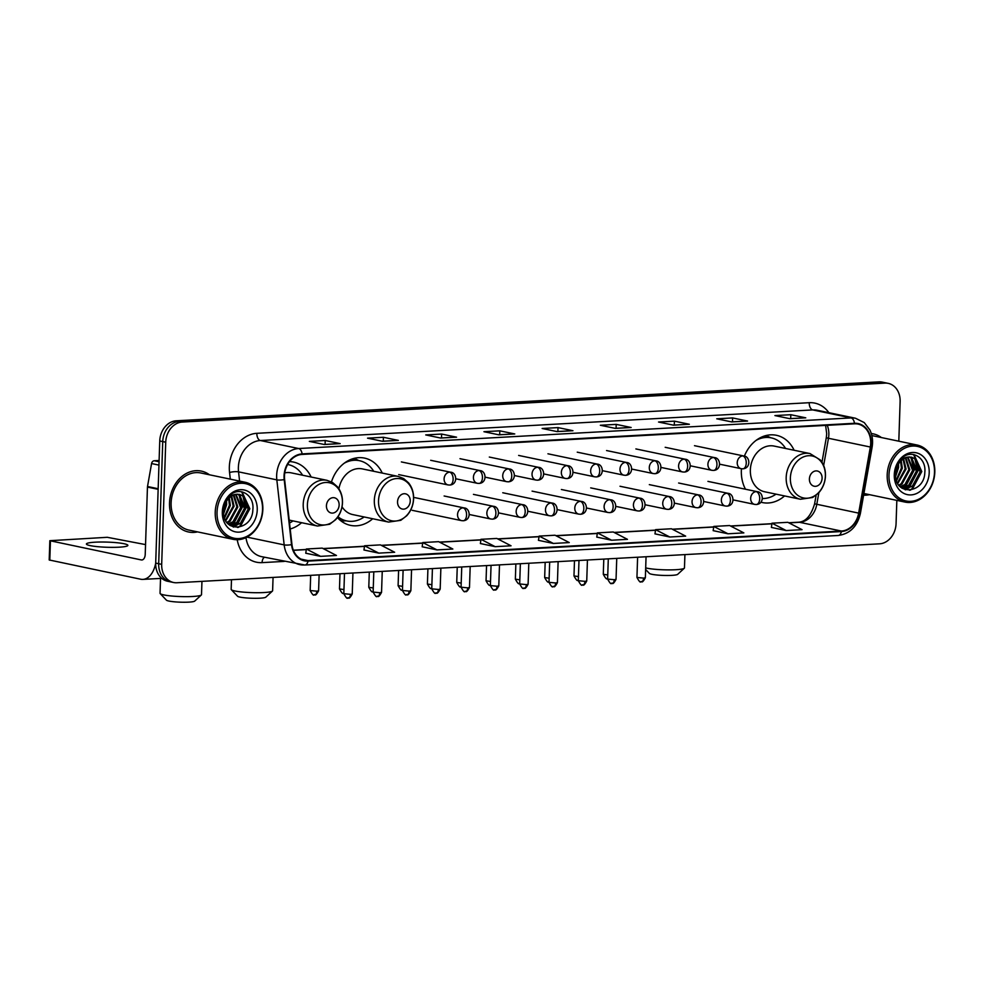 <?xml version="1.0" encoding="UTF-8"?>
<svg xmlns="http://www.w3.org/2000/svg" width="984" height="984" viewBox="0 0 984 984"><rect width="100%" height="100%" fill="white"/><g stroke="black" fill="none" stroke-linecap="round" stroke-linejoin="round"><path stroke-width="1.48" d="M741.444 468.741A34.354 27.761 101.8 0 0 741.346 470.475A34.354 27.761 101.8 0 0 745.491 489.233M760.927 502.209A34.354 27.761 101.8 0 0 762.366 502.553A34.354 27.761 101.8 0 0 784.556 495.936M337.414 517.523A34.354 27.761 101.8 0 0 350.513 525.37A34.354 27.761 101.8 0 0 372.702 518.752M290.194 528.962A34.354 27.761 101.8 0 0 301.596 522.701M382.259 473.07A34.354 27.761 101.8 0 0 364.572 458.113A34.354 27.761 101.8 0 0 331.46 481.902M794.113 450.254A34.354 27.761 101.8 0 0 776.425 435.297A34.354 27.761 101.8 0 0 744.371 456.133M311.141 477.019A34.354 27.761 101.8 0 0 293.453 462.062A34.354 27.761 101.8 0 0 289.53 461.594M898.81 441.189L900.126 401.521A19.446 15.707 101.8 0 0 888.232 383.366L882.242 382.112A19.446 15.707 101.8 0 0 878.909 381.866L176.259 420.795A19.446 15.707 101.8 0 0 159.752 440.967L155.693 563.094A19.446 15.707 101.8 0 0 167.588 581.249L170.576 581.876A19.446 15.707 101.8 0 1 158.682 563.721A19.446 15.707 101.8 0 0 170.576 581.876L173.578 582.503A19.446 15.707 101.8 0 0 176.911 582.749L879.561 543.82A19.446 15.707 101.8 0 0 896.067 523.648L896.842 500.376M888.232 383.366A19.446 15.707 101.8 0 0 884.887 383.12L182.237 422.05A19.446 15.707 101.8 0 0 165.73 442.21L162.741 441.582L158.682 563.721L162.741 441.582A19.446 15.707 101.8 0 1 179.248 421.423A19.446 15.707 101.8 0 0 162.741 441.582L159.752 440.967M884.887 383.12L881.898 382.493L179.248 421.423L881.898 382.493A19.446 15.707 101.8 0 1 885.243 382.739A19.446 15.707 101.8 0 0 881.898 382.493L878.909 381.866M169.519 502.959A31.119 25.141 101.8 0 0 188.559 532A31.119 25.141 101.8 0 0 197.513 531.889A31.119 25.141 101.8 0 1 188.559 532A31.119 25.141 101.8 0 1 169.519 502.959A31.119 25.141 101.8 0 1 201.29 471.09A31.119 25.141 101.8 0 0 169.519 502.959M863.62 495.173A31.119 25.141 101.8 0 0 869.475 494.657A31.119 25.141 101.8 0 1 863.62 495.173M284.474 475.924A20.738 16.765 -78.2 0 1 302.088 454.423L854.469 423.809A20.738 16.765 -78.2 0 1 858.036 424.079A20.738 16.765 -78.2 0 1 870.336 447.031L858.651 513.119A20.738 16.765 -78.2 0 1 841.406 531.04L308.066 560.597A20.738 16.765 -78.2 0 1 304.499 560.327A20.738 16.765 -78.2 0 1 291.953 544.521L284.61 479.479A20.738 16.765 -78.2 0 1 284.474 475.924M284.044 475.948A21.267 17.183 101.8 0 0 284.192 479.602L291.535 544.632A21.267 17.183 101.8 0 0 308.041 561.114L841.394 531.557A21.267 17.183 101.8 0 0 859.069 513.193L870.754 447.093A21.267 17.183 101.8 0 0 854.481 423.292L302.1 453.907A21.267 17.183 101.8 0 0 284.044 475.948M805.306 417.794L789.66 418.655L805.244 417.794A5.191 2.989 86.8 0 1 805.306 417.794A5.191 2.989 86.8 0 1 805.773 417.831L790.816 414.707L774.937 415.58L789.894 418.704L805.773 417.831M790.681 418.606L790.816 414.707M747.114 421.017L731.469 421.89L747.041 421.017A5.191 2.989 86.8 0 1 747.114 421.017A5.191 2.989 86.8 0 1 747.569 421.054L732.613 417.929L716.746 418.803L731.69 421.927L747.569 421.054M732.49 421.828L732.613 417.929M688.911 424.239L673.265 425.113L688.849 424.252A5.191 2.989 86.8 0 1 688.911 424.239A5.191 2.989 86.8 0 1 689.366 424.276L674.409 421.152L658.542 422.025L673.486 425.162L689.366 424.276M674.286 425.051L674.409 421.152M630.707 427.462L615.062 428.335L630.646 427.474A5.191 2.989 86.8 0 1 630.707 427.462A5.191 2.989 86.8 0 1 631.162 427.499L616.205 424.375L600.338 425.26L615.295 428.384L631.162 427.499M616.082 428.274L616.205 424.375M339.701 443.587L324.056 444.461L339.64 443.599A5.191 2.989 86.8 0 1 339.701 443.587A5.191 2.989 86.8 0 1 340.156 443.624L325.212 440.5L309.333 441.386L324.289 444.51L340.156 443.624M325.077 444.399L325.212 440.5M397.905 440.365L382.259 441.238L397.844 440.377A5.191 2.989 86.8 0 1 397.905 440.365A5.191 2.989 86.8 0 1 398.36 440.401L383.403 437.277L367.536 438.151L382.493 441.287L398.36 440.401M383.28 441.176L383.403 437.277M456.109 437.142L440.463 438.003L456.035 437.142A5.191 2.989 86.8 0 1 456.109 437.142A5.191 2.989 86.8 0 1 456.564 437.179L441.607 434.055L425.74 434.928L440.684 438.052L456.564 437.179M441.484 437.954L441.607 434.055M514.3 433.919L498.654 434.78L514.238 433.919A5.191 2.989 86.8 0 1 514.3 433.919A5.191 2.989 86.8 0 1 514.767 433.956L499.811 430.832L483.931 431.705L498.888 434.83L514.767 433.956M499.675 434.731L499.811 430.832M572.504 430.697L556.858 431.558L572.442 430.697A5.191 2.989 86.8 0 1 572.504 430.697A5.191 2.989 86.8 0 1 572.959 430.721L558.014 427.597L542.135 428.483L557.092 431.607L572.959 430.721M557.879 431.509L558.014 427.597M209.457 474.792A31.119 25.141 101.8 0 0 201.29 471.09A31.119 25.141 101.8 0 1 209.457 474.792M881.406 437.56A31.119 25.141 101.8 0 0 873.251 433.858A31.119 25.141 101.8 0 0 871.307 433.55A31.119 25.141 101.8 0 1 873.251 433.858L873.251 433.858A31.119 25.141 101.8 0 1 881.406 437.56M165.73 442.21L161.683 564.349A19.446 15.707 101.8 0 0 173.578 582.503M654.987 533.869L669.784 537.006L685.651 536.12L671.445 528.765L655.565 529.65L654.975 533.906M713.179 530.647L727.988 533.783L743.855 532.898L729.648 525.542L713.769 526.428L713.179 530.683M771.382 527.424L786.179 530.548L802.058 529.675L787.84 522.319L771.973 523.193L771.382 527.461M480.377 543.537L495.173 546.673L511.053 545.8L496.834 538.445L480.967 539.318L480.377 543.586M422.185 546.772L436.982 549.908L452.849 549.023L438.643 541.667L422.763 542.553L422.173 546.809M363.982 549.995L378.779 553.131L394.646 552.245L380.439 544.89L364.56 545.776L363.969 550.031M305.778 553.217L320.575 556.354L336.454 555.468L322.235 548.113L306.368 548.998L305.766 553.254M596.784 537.092L611.581 540.228L627.46 539.343L613.241 531.987L597.362 532.873L596.771 537.129M553.377 543.451L569.256 542.578L555.038 535.222L539.171 536.096L538.433 540.327L553.377 543.451L539.171 536.096M495.173 546.673L480.967 539.318M436.982 549.908L422.763 542.553M378.779 553.131L364.56 545.776M320.575 556.354L306.368 548.998M611.581 540.228L597.362 532.873M669.784 537.006L655.565 529.65M727.988 533.783L713.769 526.428M786.179 530.548L771.973 523.193M95.177 542.184A20.738 2.583 1.9 0 0 86.407 543.992A20.738 2.583 1.9 0 0 97.564 546.661A20.738 2.583 1.9 0 0 119.101 547.19A20.738 2.583 1.9 0 0 127.871 545.37A20.738 2.583 1.9 0 0 116.715 542.701A20.738 2.583 1.9 0 0 95.177 542.184M159.1 460.487L154.267 460.758L159.064 461.754M155.693 563.266A25.928 14.932 86.8 0 1 142.926 579.391A25.928 14.932 86.8 0 1 140.638 579.219L49.2 559.97L49.84 540.696L141.278 559.933A6.482 3.727 -93.2 0 0 141.844 559.982A6.482 3.727 -93.2 0 0 145.226 554.287L147.452 487.08A3.235 2.62 -78.2 0 1 147.514 486.514L151.573 463.55A3.235 2.62 -78.2 0 1 154.267 460.758M145.546 544.595L107.293 537.301L49.84 540.696M262.531 509.663A27.872 22.521 101.8 0 0 240.699 483.292A27.872 22.521 101.8 0 0 217.033 512.184A27.872 22.521 101.8 0 0 238.866 538.568A27.872 22.521 101.8 0 0 262.531 509.663M262.839 509.454A29.163 23.567 101.8 0 0 245.004 482.221A29.163 23.567 101.8 0 0 215.225 512.086A29.163 23.567 101.8 0 0 233.06 539.318A29.163 23.567 101.8 0 0 262.839 509.454M245.004 482.221L200.896 472.997A29.163 23.567 101.8 0 0 171.118 502.873A29.163 23.567 101.8 0 0 188.953 530.093L233.06 539.318M226.554 501.176L226.64 504.681L223.626 513.857M225.742 502.59L223.528 512.209M229.284 497.855L230.379 505.456L224.561 518.076M228.645 498.494L229.444 505.272L224.29 517.215M231.683 496.034L234.106 506.243L225.803 520.794M231.105 496.403L233.171 506.047L225.484 520.204M233.921 494.94L237.845 507.031L230.145 521.176L227.156 522.775M233.368 495.161L236.91 506.834L229.21 520.979L226.812 522.344M236.037 494.374L241.584 507.805L233.885 521.963L228.522 524.238M235.52 494.472L240.65 507.609L232.95 521.766L228.19 523.918M238.054 494.202L239.801 495.173L245.323 508.593L237.624 522.738L229.702 525.198M237.562 494.214L238.866 494.977L244.389 508.396L236.689 522.541L229.444 525.013M237.304 494.226A16.199 13.087 101.8 0 0 223.54 511.028C222.052 533.488 252.384 531.422 252.851 509.724C254.635 494.423 238.743 485.666 229.174 496.108C225.742 499.663 223.651 504.054 222.913 509.269C225.102 499.429 229.899 494.411 237.304 494.226L243.54 495.948L249.063 509.368L241.363 523.525L231.449 525.739L229.789 525.259M239.481 494.325L242.605 495.752L248.128 509.171L240.428 523.328L230.994 525.628M231.449 525.739L230.035 525.431M222.322 511.889A21.39 17.282 101.8 0 0 239.075 532.135A21.39 17.282 101.8 0 0 257.242 509.958A21.39 17.282 101.8 0 0 240.49 489.712A21.39 17.282 101.8 0 0 222.322 511.889M241.584 491.754L249.358 508.679L240.133 525.923L237.415 527.486M242.913 495.973L245.619 507.892L236.025 525.382M235.188 525.911L233.147 526.944M239.173 495.198L241.88 507.104L232.285 524.607M231.449 525.136L230.428 525.69M242.039 491.84L249.825 508.777L240.6 526.022L238.239 527.424M243.7 496.613L246.086 507.99L237.107 525.05M236.025 525.788L233.552 527.067M239.961 495.838L242.347 507.203L233.38 524.275M232.285 525.013L231.154 525.665M201.339 594.988L194.697 601.101A14.256 1.771 -178.1 0 1 188.793 602.134A14.256 1.771 -178.1 0 1 166.419 600.166L160.208 593.623A20.738 2.583 1.9 0 0 192.741 596.488A20.738 2.583 1.9 0 0 201.339 594.988A20.738 2.583 1.9 0 0 201.511 594.668L201.954 581.359M339.136 505.026A7.774 6.285 101.8 0 0 333.035 497.67A7.774 6.285 101.8 0 0 326.43 505.727A7.774 6.285 101.8 0 0 332.531 513.094A7.774 6.285 101.8 0 0 339.136 505.026M289.198 520.106L317.488 526.022A23.333 18.856 101.8 0 1 303.22 504.238A23.333 18.856 101.8 0 1 327.032 480.34L291.202 472.849A23.333 18.856 101.8 0 0 284.757 472.873M302.605 475.235A30.787 24.883 101.8 0 0 288.238 464.608A30.787 24.883 101.8 0 0 287.623 464.497L288.238 464.608M289.517 522.996A30.787 24.883 101.8 0 0 293.048 520.905M160.54 578.42L160.048 593.303A20.738 2.583 1.9 0 0 160.208 593.623M272.445 591.052L265.815 597.165A14.256 1.771 -178.1 0 1 259.899 598.198A14.256 1.771 -178.1 0 1 237.538 596.23L231.314 589.687A20.738 2.583 1.9 0 0 263.86 592.553A20.738 2.583 1.9 0 0 272.445 591.052A20.738 2.583 1.9 0 0 272.617 590.732L273.06 577.423M410.242 501.09A7.774 6.285 101.8 0 0 404.153 493.722A7.774 6.285 101.8 0 0 397.548 501.791A7.774 6.285 101.8 0 0 403.637 509.146A7.774 6.285 101.8 0 0 410.242 501.09M342.038 506.797A23.333 18.856 101.8 0 0 352.764 514.583L388.594 522.073A23.333 18.856 101.8 0 1 374.326 500.29A23.333 18.856 101.8 0 1 398.151 476.404L362.309 468.901A23.333 18.856 101.8 0 0 338.914 488.802M373.711 471.287A30.787 24.883 101.8 0 0 359.357 460.672A30.787 24.883 101.8 0 0 344.265 463.193M359.357 460.672L357.856 460.364A30.787 24.883 101.8 0 0 348.25 460.66M337.598 517.277A30.787 24.883 101.8 0 0 345.261 520.634L346.749 520.942A30.787 24.883 101.8 0 0 364.166 516.969M337.967 516.748A30.787 24.883 101.8 0 0 346.749 520.942M231.486 579.724L231.166 589.354A20.738 2.583 1.9 0 0 231.314 589.687M645.689 567.903A20.738 2.583 1.9 0 0 675.701 569.724A20.738 2.583 1.9 0 0 684.298 568.235L677.668 574.348A14.256 1.771 -178.1 0 1 671.752 575.369A14.256 1.771 -178.1 0 1 649.379 573.414L645.639 569.465M684.298 568.235A20.738 2.583 1.9 0 0 684.47 567.916L684.913 554.595M822.095 478.261A7.774 6.285 101.8 0 0 816.007 470.906A7.774 6.285 101.8 0 0 809.401 478.974A7.774 6.285 101.8 0 0 815.49 486.33A7.774 6.285 101.8 0 0 822.095 478.261M810.004 453.575L774.162 446.084A23.333 18.856 101.8 0 0 750.349 469.983A23.333 18.856 101.8 0 0 764.617 491.766L800.447 499.257L812.624 497.498L818.59 492.935C822.858 488.187 825.145 482.492 825.465 475.875C825.601 469.762 823.928 464.485 820.447 460.069L810.004 453.575A23.333 18.856 101.8 0 0 786.179 477.474A23.333 18.856 101.8 0 0 800.447 499.257M785.564 448.47A30.787 24.883 101.8 0 0 771.21 437.855A30.787 24.883 101.8 0 0 756.118 440.365M771.21 437.855L769.709 437.536A30.787 24.883 101.8 0 0 760.091 437.831M762.428 498.556A30.787 24.883 101.8 0 0 776.019 494.152M934.492 472.431A27.872 22.521 101.8 0 0 912.66 446.059A27.872 22.521 101.8 0 0 888.982 474.952A27.872 22.521 101.8 0 0 910.827 501.336A27.872 22.521 101.8 0 0 934.492 472.431M934.8 472.222A29.163 23.567 101.8 0 0 916.965 444.989A29.163 23.567 101.8 0 0 887.187 474.854A29.163 23.567 101.8 0 0 905.022 502.086A29.163 23.567 101.8 0 0 934.8 472.222M916.965 444.989L872.845 435.764A29.163 23.567 101.8 0 0 871.849 435.58M898.515 463.944L898.589 467.449L895.588 476.625M897.691 465.358L895.489 474.977M901.246 460.623L902.328 468.224L896.522 480.844M900.606 461.262L901.393 468.04L896.239 479.983M903.644 458.802L906.067 469.011L897.765 483.562M903.066 459.171L905.132 468.814L897.433 482.972M905.883 457.708L909.806 469.798L902.107 483.943L899.118 485.543M905.329 457.929L908.872 469.602L901.172 483.747L898.773 485.112M907.998 457.142L913.546 470.573L905.846 484.731L900.471 487.006M907.469 457.24L912.611 470.377L904.911 484.534L900.139 486.686M910.003 456.97L911.75 457.941L917.285 471.361L909.585 485.506L901.664 487.966M909.524 456.982L910.815 457.744L916.35 471.164L908.65 485.309L901.405 487.781M909.265 456.994A16.199 13.087 101.8 0 0 895.501 473.796C894.001 496.256 924.333 494.177 924.812 472.492C926.596 457.191 910.704 448.433 901.123 458.876C897.691 462.431 895.612 466.822 894.862 472.037C897.051 462.197 901.848 457.179 909.265 456.994L915.489 458.716L921.024 472.136L913.324 486.293L903.41 488.507L901.75 488.027M911.442 457.093L914.554 458.519L920.089 471.939L912.389 486.096L902.943 488.396M903.41 488.507L901.996 488.199M894.284 474.657A21.39 17.282 101.8 0 0 911.036 494.903A21.39 17.282 101.8 0 0 929.204 472.726A21.39 17.282 101.8 0 0 912.439 452.48A21.39 17.282 101.8 0 0 894.284 474.657M913.533 454.522L921.319 471.447L912.082 488.691L909.376 490.253M914.874 458.741L917.58 470.659L907.986 488.15M907.15 488.679L905.108 489.712M911.135 457.966L913.841 469.872L904.247 487.375M903.41 487.904L902.648 488.322M914.001 454.608L921.787 471.545L912.549 488.79L910.188 490.192M915.661 459.38L918.047 470.758L909.068 487.818M907.974 488.556L905.514 489.835M911.922 458.606L914.308 469.971L905.329 487.043M904.234 487.781L903.103 488.433M155.693 563.094L161.683 564.349M176.259 420.795L182.237 422.05M870.336 447.031L828.466 438.274A20.738 16.765 101.8 0 0 828.848 434.694A20.738 16.765 101.8 0 0 827.261 425.322M823.657 465.506L828.466 438.274L826.289 437.732L826.708 433.772L825.613 425.408M230.317 479.147L229.555 472.48A32.41 26.187 -78.2 0 1 256.861 433.317L809.242 402.702A6.482 3.727 -93.2 0 0 812.772 409.922L260.391 440.524A25.928 20.947 101.8 0 0 238.374 467.412A25.928 20.947 101.8 0 0 238.546 471.853L239.592 481.09M809.242 402.702A32.41 26.187 -78.2 0 1 828.86 412.677M817.224 410.254A25.928 20.947 101.8 0 0 812.772 409.922L851.049 417.917A25.928 20.947 -78.2 0 1 855.502 418.249L817.224 410.254M245.975 537.645A25.928 20.947 101.8 0 0 261.572 556.649L304.88 565.025A6.482 3.727 -93.2 0 1 304.302 564.988A25.928 20.947 -78.2 0 1 299.849 564.656A25.928 20.947 -78.2 0 1 284.167 544.89L276.824 479.86A25.928 20.947 -78.2 0 1 276.652 475.407A25.928 20.947 -78.2 0 1 298.669 448.532A6.482 3.727 86.8 0 1 302.1 453.907M284.192 479.602A6.482 1.439 -6.4 0 1 276.824 479.86L238.546 471.853A6.482 1.439 173.6 0 0 229.555 472.48M841.394 531.557A6.482 3.727 86.8 0 1 838.22 535.481L304.88 565.025A6.482 3.727 -93.2 0 0 308.041 561.114M859.069 513.193L860.41 513.341L872.095 447.24C873.14 441.066 872.414 435.322 869.905 429.983L864.26 422.591L855.502 418.249M247.009 537.129L284.167 544.89A6.482 1.439 -6.4 0 0 291.535 544.632M870.754 447.093L872.095 447.24M854.481 423.292A6.482 3.727 -93.2 0 0 851.049 417.917L298.669 448.532L260.391 440.524A6.482 3.727 -93.2 0 1 256.861 433.317M284.278 561.397L262.076 562.627A32.41 26.187 -78.2 0 1 237.218 539.724M264.438 557.251A6.482 3.727 -93.2 0 0 262.076 562.627M841.406 531.04L799.537 522.295A20.738 16.765 101.8 0 0 816.781 504.374L818.86 492.64M858.651 513.119L814.604 503.82L816.13 495.223M308.066 560.597L301.129 559.146M293.404 550.339L306.27 549.625M323.318 548.678L364.474 546.391M381.521 545.456L422.677 543.168M439.713 542.221L480.881 539.945M497.916 538.998L539.084 536.723M556.12 535.776L597.276 533.5M614.323 532.553L655.479 530.265M672.527 529.331L713.683 527.043M730.718 526.108L771.886 523.82M788.922 522.873L799.537 522.295A11.673 6.716 -93.2 0 0 798.516 522.209C805.699 521.815 811.062 515.69 814.604 503.82M142.409 559.871L141.278 559.933M158.141 489.319L147.452 487.08M50.43 540.942L49.79 560.228M147.514 486.514L158.166 488.74M158.953 465.1L151.573 463.55M342.407 502.762A21.439 17.318 101.8 0 0 325.606 482.48A21.439 17.318 101.8 0 0 307.402 504.706A21.439 17.318 101.8 0 0 324.203 524.989A21.439 17.318 101.8 0 0 342.407 502.762M413.514 498.827A21.439 17.318 101.8 0 0 396.724 478.531A21.439 17.318 101.8 0 0 378.52 500.758A21.439 17.318 101.8 0 0 395.31 521.053A21.439 17.318 101.8 0 0 413.514 498.827M339.173 519.343A31.082 25.117 101.8 0 0 345.938 520.77M358.545 460.5A31.082 25.117 101.8 0 0 351.768 459.097M825.367 475.998A21.439 17.318 101.8 0 0 808.577 455.715A21.439 17.318 101.8 0 0 790.373 477.941A21.439 17.318 101.8 0 0 807.163 498.224A21.439 17.318 101.8 0 0 825.367 475.998M770.386 437.683A31.082 25.117 101.8 0 0 763.621 436.281M449.602 472.16A6.482 5.24 101.8 0 0 444.104 478.876A6.482 5.24 101.8 0 0 448.064 484.928L449.749 485.05A6.482 3.727 -93.2 0 0 453.132 479.368A6.482 3.727 86.8 0 0 449.602 472.16A6.482 5.24 101.8 0 1 450.721 472.234C456.92 472.455 458.101 484.571 449.749 485.05A6.482 3.727 -93.2 0 1 449.184 485.014M316.811 591.187L310.169 590.535C314.634 598.604 313.785 593.327 314.609 594.889A4.219 2.423 -93.2 0 0 316.811 591.187L318.595 590.818L319.123 574.865M314.24 594.853A4.219 2.423 -93.2 0 0 314.609 594.889C314.745 593.758 314.855 597.743 318.595 590.818M478.925 470.536A6.482 5.24 101.8 0 0 473.415 477.252A6.482 5.24 101.8 0 0 477.375 483.304L479.06 483.427A6.482 3.727 -93.2 0 0 482.443 477.744A6.482 3.727 86.8 0 0 478.925 470.536A6.482 5.24 101.8 0 1 480.032 470.61C486.231 470.832 487.412 482.947 479.06 483.427A6.482 3.727 -93.2 0 1 478.495 483.39M343.957 589.588L339.48 588.912C343.945 596.981 343.096 591.704 343.92 593.266M508.236 468.913A6.482 5.24 101.8 0 0 502.726 475.629A6.482 5.24 101.8 0 0 506.698 481.68L508.384 481.803A6.482 3.727 -93.2 0 0 511.754 476.121A6.482 3.727 86.8 0 0 508.236 468.913A6.482 5.24 101.8 0 1 509.343 468.987C515.542 469.208 516.723 481.324 508.384 481.803A6.482 3.727 -93.2 0 1 507.805 481.766M373.268 587.965L368.791 587.288C373.256 595.357 372.407 590.08 373.243 591.642M537.547 467.289A6.482 5.24 101.8 0 0 532.037 474.005A6.482 5.24 101.8 0 0 536.009 480.057L537.694 480.18A6.482 3.727 -93.2 0 0 541.065 474.497A6.482 3.727 86.8 0 0 537.547 467.289A6.482 5.24 101.8 0 1 538.654 467.363C544.853 467.584 546.046 479.7 537.694 480.18A6.482 3.727 -93.2 0 1 537.116 480.143M402.579 586.341L398.102 585.664C402.567 593.733 401.718 588.457 402.554 590.019M566.858 465.666A6.482 5.24 101.8 0 0 561.347 472.382A6.482 5.24 101.8 0 0 565.32 478.433L567.005 478.556A6.482 3.727 -93.2 0 0 570.376 472.873A6.482 3.727 86.8 0 0 566.858 465.666A6.482 5.24 101.8 0 1 567.965 465.739C574.164 465.961 575.357 478.076 567.005 478.556A6.482 3.727 -93.2 0 1 566.427 478.519M431.89 584.717L427.413 584.041C431.878 592.11 431.029 586.833 431.865 588.395M596.169 464.03A6.482 5.24 101.8 0 0 590.658 470.758A6.482 5.24 101.8 0 0 594.631 476.809L596.316 476.933A6.482 3.727 -93.2 0 0 599.699 471.25A6.482 3.727 86.8 0 0 596.169 464.03A6.482 5.24 101.8 0 1 597.288 464.116C603.487 464.337 604.668 476.453 596.316 476.933A6.482 3.727 -93.2 0 1 595.738 476.896M461.201 583.094L456.736 582.417C461.188 590.486 460.34 585.209 461.176 586.772M625.48 462.406A6.482 5.24 101.8 0 0 619.981 469.134A6.482 5.24 101.8 0 0 623.942 475.186L625.627 475.309A6.482 3.727 -93.2 0 0 629.01 469.626A6.482 3.727 86.8 0 0 625.48 462.406A6.482 5.24 101.8 0 1 626.599 462.492C632.798 462.714 633.979 474.829 625.627 475.309A6.482 3.727 -93.2 0 1 625.049 475.272M490.512 581.47L486.047 580.794C490.499 588.862 489.663 583.586 490.487 585.136M654.791 460.783A6.482 5.24 101.8 0 0 649.292 467.511A6.482 5.24 101.8 0 0 653.253 473.562L654.938 473.685A6.482 3.727 -93.2 0 0 658.321 468.003A6.482 3.727 86.8 0 0 654.791 460.783A6.482 5.24 101.8 0 1 655.91 460.869C662.109 461.09 663.29 473.206 654.938 473.685A6.482 3.727 -93.2 0 1 654.372 473.648M519.823 579.847L515.358 579.17C519.823 587.239 518.974 581.962 519.798 583.512M684.101 459.159A6.482 5.24 101.8 0 0 678.603 465.887A6.482 5.24 101.8 0 0 682.564 471.939L684.249 472.062A6.482 3.727 -93.2 0 0 687.631 466.367A6.482 3.727 86.8 0 0 684.101 459.159A6.482 5.24 101.8 0 1 685.221 459.245C691.42 459.466 692.601 471.582 684.249 472.062A6.482 3.727 -93.2 0 1 683.683 472.025M549.134 578.223L544.669 577.547C549.134 585.615 548.285 580.339 549.109 581.888M713.412 457.535A6.482 5.24 101.8 0 0 707.914 464.263A6.482 5.24 101.8 0 0 711.875 470.315L713.56 470.438A6.482 3.727 -93.2 0 0 716.942 464.743A6.482 3.727 86.8 0 0 713.412 457.535A6.482 5.24 101.8 0 1 714.532 457.622C720.731 457.843 721.912 469.958 713.56 470.438A6.482 3.727 -93.2 0 1 712.994 470.389M578.444 576.599L573.979 575.923C578.444 583.992 577.596 578.715 578.42 580.265M742.736 455.912A6.482 5.24 101.8 0 0 737.225 462.64A6.482 5.24 101.8 0 0 741.186 468.692L742.871 468.814A6.482 3.727 -93.2 0 0 746.253 463.12A6.482 3.727 86.8 0 0 742.736 455.912A6.482 5.24 101.8 0 1 743.842 455.998C750.042 456.219 751.222 468.322 742.871 468.814A6.482 3.727 -93.2 0 1 742.305 468.765M607.768 574.976L603.29 574.299C607.755 582.356 606.907 577.091 607.731 578.641M350.452 594.348L343.822 593.696C348.274 601.765 347.426 596.488 348.262 598.051A4.219 2.423 -93.2 0 0 350.452 594.348L352.235 593.979L352.936 572.995M347.893 598.014A4.219 2.423 -93.2 0 0 348.262 598.051C348.385 596.919 348.496 600.904 352.235 593.979M463.058 507.855A6.482 5.24 101.8 0 0 457.548 514.571A6.482 5.24 101.8 0 0 461.508 520.622L463.193 520.757A6.482 3.727 -93.2 0 0 466.576 515.062A6.482 3.727 86.8 0 0 463.058 507.855A6.482 5.24 101.8 0 1 464.165 507.941C470.364 508.15 471.545 520.265 463.193 520.757A6.482 3.727 -93.2 0 1 462.628 520.708M379.775 592.725L373.133 592.073C377.585 600.142 376.749 594.865 377.573 596.415A4.219 2.423 -93.2 0 0 379.775 592.725L381.546 592.356L382.247 571.372M377.204 596.39A4.219 2.423 -93.2 0 0 377.573 596.415C377.696 595.295 377.807 599.281 381.546 592.356M492.369 506.231A6.482 5.24 101.8 0 0 486.859 512.947A6.482 5.24 101.8 0 0 490.819 518.998L492.504 519.134A6.482 3.727 -93.2 0 0 495.887 513.439A6.482 3.727 86.8 0 0 492.369 506.231A6.482 5.24 101.8 0 1 493.476 506.317C499.675 506.526 500.856 518.642 492.504 519.134A6.482 3.727 -93.2 0 1 491.938 519.085M409.086 591.101L402.444 590.449C406.896 598.518 406.06 593.241 406.884 594.791A4.219 2.423 -93.2 0 0 409.086 591.101L410.857 590.732L411.558 569.748M406.515 594.766A4.219 2.423 -93.2 0 0 406.884 594.791C407.007 593.672 407.118 597.657 410.857 590.732M521.68 504.608A6.482 5.24 101.8 0 0 516.169 511.323A6.482 5.24 101.8 0 0 520.142 517.375L521.827 517.51A6.482 3.727 -93.2 0 0 525.198 511.815A6.482 3.727 86.8 0 0 521.68 504.608A6.482 5.24 101.8 0 1 522.787 504.694C528.986 504.903 530.167 517.018 521.827 517.51A6.482 3.727 -93.2 0 1 521.249 517.461M438.397 589.477L431.755 588.826C436.219 596.894 435.371 591.618 436.195 593.168A4.219 2.423 -93.2 0 0 438.397 589.477L440.18 589.108L440.869 568.125M435.826 593.143A4.219 2.423 -93.2 0 0 436.195 593.168C436.33 592.048 436.441 596.033 440.18 589.108M550.991 502.984A6.482 5.24 101.8 0 0 545.48 509.7A6.482 5.24 101.8 0 0 549.453 515.751L551.138 515.887A6.482 3.727 -93.2 0 0 554.509 510.192A6.482 3.727 86.8 0 0 550.991 502.984A6.482 5.24 101.8 0 1 552.098 503.07C558.297 503.279 559.49 515.395 551.138 515.887A6.482 3.727 -93.2 0 1 550.56 515.837M467.707 587.854L461.066 587.202C465.53 595.271 464.682 589.994 465.506 591.544A4.219 2.423 -93.2 0 0 467.707 587.854L469.491 587.485L470.18 566.501M465.137 591.519A4.219 2.423 -93.2 0 0 465.506 591.544C465.641 590.425 465.752 594.41 469.491 587.485M580.302 501.36A6.482 5.24 101.8 0 0 574.791 508.076A6.482 5.24 101.8 0 0 578.764 514.128L580.449 514.263A6.482 3.727 -93.2 0 0 583.832 508.568A6.482 3.727 86.8 0 0 580.302 501.36A6.482 5.24 101.8 0 1 581.409 501.446C587.62 501.656 588.801 513.771 580.449 514.263A6.482 3.727 -93.2 0 1 579.871 514.214M497.018 586.23L490.376 585.578C494.841 593.635 493.993 588.37 494.817 589.92A4.219 2.423 -93.2 0 0 497.018 586.23L498.802 585.861L499.491 564.877M494.448 589.896A4.219 2.423 -93.2 0 0 494.817 589.92C494.952 588.801 495.063 592.786 498.802 585.861M609.613 499.737A6.482 5.24 101.8 0 0 604.114 506.452A6.482 5.24 101.8 0 0 608.075 512.504L609.76 512.639A6.482 3.727 -93.2 0 0 613.143 506.944A6.482 3.727 86.8 0 0 609.613 499.737A6.482 5.24 101.8 0 1 610.732 499.823C616.931 500.032 618.112 512.147 609.76 512.639A6.482 3.727 -93.2 0 1 609.182 512.59M526.329 584.607L519.687 583.955C524.152 592.011 523.303 586.747 524.128 588.297A4.219 2.423 -93.2 0 0 526.329 584.607L528.113 584.238L528.802 563.254M523.759 588.272A4.219 2.423 -93.2 0 0 524.128 588.297C524.263 587.177 524.374 591.163 528.113 584.238M638.923 498.113A6.482 5.24 101.8 0 0 633.425 504.829A6.482 5.24 101.8 0 0 637.386 510.881L639.071 511.016A6.482 3.727 -93.2 0 0 642.454 505.321A6.482 3.727 86.8 0 0 638.923 498.113A6.482 5.24 101.8 0 1 640.043 498.199C646.242 498.408 647.423 510.524 639.071 511.016A6.482 3.727 -93.2 0 1 638.505 510.967M555.64 582.983L548.998 582.331C553.463 590.388 552.614 585.123 553.451 586.673A4.219 2.423 -93.2 0 0 555.64 582.983L557.424 582.614L558.125 561.63M553.069 586.649A4.219 2.423 -93.2 0 0 553.451 586.673C553.574 585.542 553.684 589.539 557.424 582.614M668.234 496.489A6.482 5.24 101.8 0 0 662.736 503.205A6.482 5.24 101.8 0 0 666.697 509.257L668.382 509.38A6.482 3.727 -93.2 0 0 671.764 503.697A6.482 3.727 86.8 0 0 668.234 496.489A6.482 5.24 101.8 0 1 669.354 496.563C675.553 496.785 676.734 508.9 668.382 509.38A6.482 3.727 -93.2 0 1 667.816 509.343M584.951 581.347L578.309 580.708C582.774 588.764 581.925 583.5 582.762 585.049A4.219 2.423 -93.2 0 0 584.951 581.347L586.735 580.99L587.436 560.007M582.38 585.025A4.219 2.423 -93.2 0 0 582.762 585.049C582.885 583.918 582.995 587.915 586.735 580.99M697.545 494.866A6.482 5.24 101.8 0 0 692.047 501.582A6.482 5.24 101.8 0 0 696.008 507.633L697.693 507.756A6.482 3.727 -93.2 0 0 701.075 502.074A6.482 3.727 86.8 0 0 697.545 494.866A6.482 5.24 101.8 0 1 698.665 494.94C704.864 495.161 706.045 507.277 697.693 507.756A6.482 3.727 -93.2 0 1 697.127 507.719M614.262 579.724L607.62 579.084C612.085 587.14 611.236 581.876 612.073 583.426A4.219 2.423 -93.2 0 0 614.262 579.724L616.046 579.355L616.747 558.371M611.704 583.401A4.219 2.423 -93.2 0 0 612.073 583.426C612.196 582.294 612.306 586.292 616.046 579.355M726.856 493.242A6.482 5.24 101.8 0 0 721.358 499.958A6.482 5.24 101.8 0 0 725.319 506.01L727.004 506.133A6.482 3.727 -93.2 0 0 730.386 500.45A6.482 3.727 86.8 0 0 726.856 493.242A6.482 5.24 101.8 0 1 727.976 493.316C734.175 493.537 735.356 505.653 727.004 506.133A6.482 3.727 -93.2 0 1 726.438 506.096M643.573 578.1L636.943 577.46C641.396 585.517 640.559 580.252 641.384 581.802A4.219 2.423 -93.2 0 0 643.573 578.1L645.356 577.731L646.058 556.747M641.014 581.778A4.219 2.423 -93.2 0 0 641.384 581.802C641.506 580.671 641.617 584.668 645.356 577.731M756.179 491.619A6.482 5.24 101.8 0 0 750.669 498.334A6.482 5.24 101.8 0 0 754.63 504.386L756.315 504.509A6.482 3.727 -93.2 0 0 759.697 498.827A6.482 3.727 86.8 0 0 756.179 491.619A6.482 5.24 101.8 0 1 757.286 491.692C763.486 491.914 764.666 504.029 756.315 504.509A6.482 3.727 -93.2 0 1 755.749 504.472M838.22 535.481C849.942 533.845 857.335 526.465 860.41 513.341M293.355 550.204L306.295 549.478M323.072 548.555L364.498 546.255M381.275 545.333L422.702 543.033M439.479 542.098L480.893 539.81M497.683 538.875L539.097 536.587M555.886 535.653L597.3 533.353M614.077 532.43L655.504 530.13M672.281 529.207L713.707 526.907M730.485 525.985L771.899 523.685M788.688 522.75L798.516 522.209M821.972 462.197L826.289 437.732M161.745 578.358L142.926 579.391M327.032 480.34L332.567 482.517L337.487 486.822C340.968 491.25 342.641 496.514 342.493 502.627C342.186 509.257 339.898 514.939 335.63 519.687L329.652 524.263L317.488 526.022M398.151 476.404L403.674 478.581L408.594 482.886C412.087 487.301 413.747 492.578 413.612 498.691C413.305 505.321 411.004 511.003 406.736 515.751L400.771 520.327L388.594 522.073M358.791 460.549L354.252 458.347M346.196 520.831L341.141 521.028M770.644 437.732L766.106 435.531M401.374 461.927L450.721 472.234M398.717 474.608L448.064 484.928M310.169 590.535L310.673 575.332M430.684 460.303L480.032 470.61M455.875 478.802L477.375 483.304M339.48 588.912L339.984 573.709M459.995 458.679L509.343 468.987M485.186 477.178L506.698 481.68M368.791 587.288L369.295 572.085M489.319 457.056L538.654 467.363M514.497 475.555L536.009 480.057M398.102 585.664L398.606 570.462M518.63 455.432L567.965 465.739M543.808 473.931L565.32 478.433M427.413 584.041L427.917 568.838M547.94 453.796L597.288 464.116M573.118 472.308L594.631 476.809M456.736 582.417L457.24 567.214M577.251 452.173L626.599 462.492M602.429 470.684L623.942 475.186M486.047 580.794L486.551 565.591M606.562 450.549L655.91 460.869M631.74 469.061L653.253 473.562M515.358 579.17L515.862 563.967M635.873 448.925L685.221 459.245M661.064 467.437L682.564 471.939M544.669 577.547L545.173 562.344M665.184 447.302L714.532 457.622M690.374 465.813L711.875 470.315M573.979 575.923L574.484 560.72M694.495 445.678L743.842 455.998M719.685 464.19L741.186 468.692M603.29 574.299L603.795 559.096M414.817 497.621L464.165 507.941M343.822 593.696L344.486 573.463M412.173 510.315L461.508 520.622M444.128 495.998L493.476 506.317M373.133 592.073L373.797 571.839M469.319 514.509L490.819 518.998M473.439 494.374L522.787 504.694M402.444 590.449L403.108 570.216M498.63 512.885L520.142 517.375M502.762 492.75L552.098 503.07M431.755 588.826L432.419 568.592M527.941 511.262L549.453 515.751M532.073 491.127L581.409 501.446M461.066 587.202L461.742 566.968M557.251 509.638L578.764 514.128M561.384 489.503L610.732 499.823M490.376 585.578L491.053 565.345M586.562 508.015L608.075 512.504M590.695 487.879L640.043 498.199M519.687 583.955L520.364 563.721M615.873 506.391L637.386 510.881M620.006 486.256L669.354 496.563M548.998 582.331L549.675 562.098M645.196 504.767L666.697 509.257M649.317 484.632L698.665 494.94M578.309 580.708L578.986 560.474M674.507 503.132L696.008 507.633M678.628 483.009L727.976 493.316M607.62 579.084L608.297 558.851M703.818 501.508L725.319 506.01M707.939 481.385L757.286 491.692M636.943 577.46L637.607 557.215M733.129 499.884L754.63 504.386M863.915 493.501L905.022 502.086"/></g></svg>
